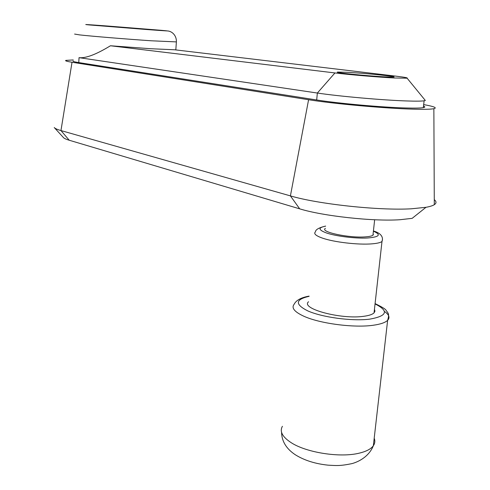 <?xml version="1.0" encoding="UTF-8"?>
<svg xmlns="http://www.w3.org/2000/svg" width="490" height="490" viewBox="0 0 490 490"><rect width="100%" height="100%" fill="white"/><g stroke="black" fill="none" stroke-linecap="round" stroke-linejoin="round"><path stroke-width="0.73" d="M424.554 99.531L425.332 100.475L424.113 100.799C421.461 101.197 415.759 101.252 406.994 100.965C383.076 100.23 338.541 96.267 317.355 93.039L334.946 72.949C349.431 74.731 378.519 77.206 394.517 77.996L407.092 78.186C408.078 77.843 404.422 77.175 396.116 76.177L174.697 49.784L150.902 48.737L110.452 45.766C96.193 54.47 85.719 58.433 79.037 57.655L78.78 62.579C74.204 61.856 72.349 61.311 73.206 60.956M434.275 199.644C436.553 201.525 436.559 203.203 434.299 204.691C432.67 205.72 429.902 206.596 425.994 207.301L412.151 218.35L399.889 219.734C372.896 221.566 322.818 216.035 299.69 208.844L69.231 140.238C65.972 139.258 64.006 138.333 63.339 137.457L54.525 127.835M425.994 207.301L411.386 208.795C379.04 210.731 317.869 204.085 290.411 195.89L308.59 99.727L72.024 62.248C66.818 61.409 64.766 60.791 65.887 60.386L73.261 59.945M423.672 104.591C434.036 106.459 437.429 107.831 433.858 108.713C430.924 109.295 424.291 109.448 413.952 109.178C385.942 108.504 333.127 103.733 308.59 99.727L290.411 195.89L60.962 130.567L72.024 62.248L60.962 130.567L69.231 140.238L60.962 130.567C57.189 129.483 54.947 128.472 54.237 127.523M423.495 106.103C425.253 106.765 425.198 107.279 423.317 107.635C420.665 108.112 414.957 108.229 406.204 107.99C382.298 107.396 337.824 103.384 316.687 99.972L317.355 93.039L79.037 57.655M385.109 76.869C366.391 75.95 331.442 72.355 337.99 72.067L347.006 72.287C365.35 73.218 399.736 76.716 393.384 77.065L385.109 76.869M153.499 29.731L98.349 25.615L153.499 29.731M78.774 62.579L316.687 99.972L317.355 93.039L334.946 72.949L110.452 45.766M299.69 208.844L290.411 195.89L299.69 208.844M374.446 309.294L374.954 311.15L374.054 312.859C372.418 314.445 369.031 315.585 363.899 316.277C341.095 319.731 300.101 308.578 308.553 301.754M373.16 233.393L372.957 235.225C371.806 236.039 369.344 236.584 365.583 236.86C349.217 238.269 319.431 231.844 325.391 228.389M176.382 41.901L151.428 40.792C127.057 39.163 91.446 36.242 79.699 34.913L74.596 34.067M89.707 24.972C80.917 24.139 86.791 24.482 107.335 26.007L161.473 30.331C172.021 31.293 167.133 31.023 146.81 29.535L89.707 24.972M374.201 438.256C375.26 440.908 374.973 443.401 373.343 445.741C370.967 449.005 366.263 451.474 359.225 453.158C340.183 457.948 306.483 452.656 291.207 442.691C282.381 436.939 279.453 431.47 282.418 426.294M384.601 311.548C389.115 314.721 390.126 317.649 387.633 320.319C385.324 322.567 380.601 324.202 373.472 325.219C354.178 328.129 319.517 323.541 303.598 316.117C294.404 311.824 291.244 307.892 294.11 304.315C296.132 300.248 301.13 297.516 309.104 296.119M375.046 303.923C389.164 310.991 387.278 316.081 369.393 319.192C351.612 321.318 322.212 317.318 307.873 310.936C294.815 304.37 295.219 299.5 309.086 296.328M373.043 234.477L373.49 234.618M382.506 239.157L381.986 241.515C380.381 242.666 376.988 243.45 371.818 243.861C358.27 245.006 334.149 242.189 322.616 238.171C315.811 235.794 313.422 233.687 315.444 231.85C315.542 229.614 318.935 227.685 325.623 226.074M373.398 231.188C381.545 234.759 379.481 237.038 367.212 238.024C355.256 238.599 336.495 236.296 326.879 233.105C318.249 229.969 317.826 227.654 325.611 226.166M166.998 30.919C172.376 30.944 176.81 36.027 176.369 42.079L175.818 49.913M433.858 108.713L434.299 204.691M424.113 100.799L423.317 107.635M407.092 78.186L425.332 100.475M337.953 72.422L337.99 72.067M375.083 303.592C388.564 310.225 385.036 309.943 387.063 311.505C387.51 313.079 389.869 313 387.633 320.319L373.343 445.741C369.815 454.64 361.534 460.882 352.139 463.577C339.601 466.186 336.146 465.561 328.171 465.169C315.34 463.846 304.431 460.41 295.446 454.849C286.387 448.883 281.756 441.361 281.56 432.29M373.423 230.974C383.633 233.981 382.855 239.267 381.986 241.515L374.054 312.859M374.654 219.753L372.957 235.225"/></g></svg>
